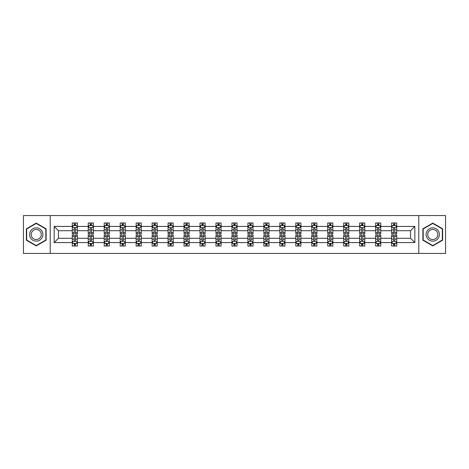 <?xml version="1.0" encoding="UTF-8"?>
<svg xmlns="http://www.w3.org/2000/svg" width="469" height="469" viewBox="0 0 469 469"><rect width="100%" height="100%" fill="white"/><g stroke="black" fill="none" stroke-linecap="round" stroke-linejoin="round"><path stroke-width="0.7" d="M418.788 215.564L23.45 215.564L23.45 253.436L445.55 253.436L445.55 215.564L418.788 215.564L418.788 253.436M396.727 242.584L396.727 238.287L410.545 238.287L414.842 242.584L396.727 242.584L396.727 246.014L394.781 246.014L394.781 243.405M50.212 253.436L50.212 215.564M391.609 242.584L380.764 242.584L380.764 238.287L391.609 238.287L391.609 246.014L396.727 246.014L396.727 243.282L395.766 243.282M380.764 242.584L380.764 246.014L378.817 246.014L378.817 243.405M375.646 242.584L364.794 242.584L364.794 238.287L375.646 238.287L375.646 246.014L380.764 246.014L380.764 243.282L379.796 243.282M364.794 242.584L364.794 246.014L362.848 246.014L362.848 243.405M359.676 242.584L348.825 242.584L348.825 238.287L359.676 238.287L359.676 246.014L364.794 246.014L364.794 243.282L363.833 243.282M348.825 242.584L348.825 246.014L346.884 246.014L346.884 243.405M343.713 242.584L332.861 242.584L332.861 238.287L343.713 238.287L343.713 246.014L348.825 246.014L348.825 243.282L347.863 243.282M332.861 242.584L332.861 246.014L330.915 246.014L330.915 243.405M327.743 242.584L316.892 242.584L316.892 238.287L327.743 238.287L327.743 246.014L332.861 246.014L332.861 243.282L331.9 243.282M316.892 242.584L316.892 246.014L314.951 246.014L314.951 243.405M311.774 242.584L300.928 242.584L300.928 238.287L311.774 238.287L311.774 246.014L316.892 246.014L316.892 243.282L315.93 243.282M300.928 242.584L300.928 246.014L298.982 246.014L298.982 243.405M295.81 242.584L284.959 242.584L284.959 238.287L295.81 238.287L295.81 246.014L300.928 246.014L300.928 243.282L299.967 243.282M284.959 242.584L284.959 246.014L283.012 246.014L283.012 243.405M279.841 242.584L268.995 242.584L268.995 238.287L279.841 238.287L279.841 246.014L284.959 246.014L284.959 243.282L283.997 243.282M268.995 242.584L268.995 246.014L267.049 246.014L267.049 243.405M263.877 242.584L253.026 242.584L253.026 238.287L263.877 238.287L263.877 246.014L268.995 246.014L268.995 243.282L268.028 243.282M253.026 242.584L253.026 246.014L251.079 246.014L251.079 243.405M247.908 242.584L237.056 242.584L237.056 238.287L247.908 238.287L247.908 246.014L253.026 246.014L253.026 243.282L252.064 243.282M237.056 242.584L237.056 246.014L235.116 246.014L235.116 243.405M231.944 242.584L221.092 242.584L221.092 238.287L231.944 238.287L231.944 246.014L237.056 246.014L237.056 243.282L236.095 243.282M221.092 242.584L221.092 246.014L219.146 246.014L219.146 243.405M215.975 242.584L205.123 242.584L205.123 238.287L215.975 238.287L215.975 246.014L221.092 246.014L221.092 243.282L220.131 243.282M205.123 242.584L205.123 246.014L203.183 246.014L203.183 243.405M200.005 242.584L189.159 242.584L189.159 238.287L200.005 238.287L200.005 246.014L205.123 246.014L205.123 243.282L204.162 243.282M189.159 242.584L189.159 246.014L187.213 246.014L187.213 243.405M184.041 242.584L173.19 242.584L173.19 238.287L184.041 238.287L184.041 246.014L189.159 246.014L189.159 243.282L188.198 243.282M173.19 242.584L173.19 246.014L171.244 246.014L171.244 243.405M168.072 242.584L157.226 242.584L157.226 238.287L168.072 238.287L168.072 246.014L173.19 246.014L173.19 243.282L172.229 243.282M157.226 242.584L157.226 246.014L155.28 246.014L155.28 243.405M152.108 242.584L141.257 242.584L141.257 238.287L152.108 238.287L152.108 246.014L157.226 246.014L157.226 243.282L156.265 243.282M141.257 242.584L141.257 246.014L139.311 246.014L139.311 243.405M136.139 242.584L125.287 242.584L125.287 238.287L136.139 238.287L136.139 246.014L141.257 246.014L141.257 243.282L140.295 243.282M125.287 242.584L125.287 246.014L123.347 246.014L123.347 243.405M120.175 242.584L109.324 242.584L109.324 238.287L120.175 238.287L120.175 246.014L125.287 246.014L125.287 243.282L124.326 243.282M109.324 242.584L109.324 246.014L107.378 246.014L107.378 243.405M104.206 242.584L93.354 242.584L93.354 238.287L104.206 238.287L104.206 246.014L109.324 246.014L109.324 243.282L108.362 243.282M93.354 242.584L93.354 246.014L91.414 246.014L91.414 243.405M88.236 242.584L77.391 242.584L77.391 238.287L88.236 238.287L88.236 246.014L93.354 246.014L93.354 243.282L92.393 243.282M77.391 242.584L77.391 246.014L75.445 246.014L75.445 243.405M72.273 242.584L54.158 242.584L54.158 226.416L72.273 226.416L72.273 230.713L58.455 230.713L58.455 238.287L72.273 238.287L72.273 246.014L77.391 246.014L77.391 243.282L76.429 243.282M73.234 225.718L72.273 225.718L72.273 222.986L72.273 226.416M74.219 225.595L74.219 222.986L72.273 222.986L77.391 222.986L77.391 226.416L88.236 226.416L88.236 222.986L93.354 222.986L93.354 226.416L104.206 226.416L104.206 222.986L109.324 222.986L109.324 226.416L120.175 226.416L120.175 222.986L125.287 222.986L125.287 226.416L136.139 226.416L136.139 222.986L141.257 222.986L141.257 226.416L152.108 226.416L152.108 222.986L157.226 222.986L157.226 226.416L168.072 226.416L168.072 222.986L173.19 222.986L173.19 226.416L184.041 226.416L184.041 222.986L189.159 222.986L189.159 226.416L200.005 226.416L200.005 222.986L205.123 222.986L205.123 226.416L215.975 226.416L215.975 222.986L221.092 222.986L221.092 226.416L231.944 226.416L231.944 222.986L237.056 222.986L237.056 226.416L247.908 226.416L247.908 222.986L253.026 222.986L253.026 226.416L263.877 226.416L263.877 222.986L268.995 222.986L268.995 226.416L279.841 226.416L279.841 222.986L284.959 222.986L284.959 226.416L295.81 226.416L295.81 222.986L300.928 222.986L300.928 226.416L311.774 226.416L311.774 222.986L316.892 222.986L316.892 226.416L327.743 226.416L327.743 222.986L332.861 222.986L332.861 226.416L343.713 226.416L343.713 222.986L348.825 222.986L348.825 226.416L359.676 226.416L359.676 222.986L364.794 222.986L364.794 226.416L375.646 226.416L375.646 222.986L380.764 222.986L380.764 226.416L391.609 226.416L391.609 222.986L396.727 222.986L396.727 226.416L414.842 226.416L414.842 242.584M391.609 226.416L391.609 230.713L380.764 230.713L380.764 226.416M375.646 226.416L375.646 230.713L364.794 230.713L364.794 226.416M359.676 226.416L359.676 230.713L348.825 230.713L348.825 226.416M343.713 226.416L343.713 230.713L332.861 230.713L332.861 226.416M327.743 226.416L327.743 230.713L316.892 230.713L316.892 226.416M311.774 226.416L311.774 230.713L300.928 230.713L300.928 226.416M295.81 226.416L295.81 230.713L284.959 230.713L284.959 226.416M279.841 226.416L279.841 230.713L268.995 230.713L268.995 226.416M263.877 226.416L263.877 230.713L253.026 230.713L253.026 226.416M247.908 226.416L247.908 230.713L237.056 230.713L237.056 226.416M231.944 226.416L231.944 230.713L221.092 230.713L221.092 226.416M215.975 226.416L215.975 230.713L205.123 230.713L205.123 226.416M200.005 226.416L200.005 230.713L189.159 230.713L189.159 226.416M184.041 226.416L184.041 230.713L173.19 230.713L173.19 226.416M168.072 226.416L168.072 230.713L157.226 230.713L157.226 226.416M152.108 226.416L152.108 230.713L141.257 230.713L141.257 226.416M136.139 226.416L136.139 230.713L125.287 230.713L125.287 226.416M120.175 226.416L120.175 230.713L109.324 230.713L109.324 226.416M104.206 226.416L104.206 230.713L93.354 230.713L93.354 226.416M88.236 226.416L88.236 230.713L77.391 230.713L77.391 226.416M54.158 226.416L58.455 230.713M410.545 238.287L410.545 230.713L396.727 230.713L396.727 226.416M393.555 225.542L394.781 225.542M377.586 225.542L378.817 225.542M361.622 225.542L362.848 225.542M345.653 225.542L346.884 225.542M329.689 225.542L330.915 225.542M313.72 225.542L314.951 225.542M297.756 225.542L298.982 225.542M281.787 225.542L283.012 225.542M265.817 225.542L267.049 225.542M249.854 225.542L251.079 225.542M233.884 225.542L235.116 225.542M217.921 225.542L219.146 225.542M201.951 225.542L203.183 225.542M185.988 225.542L187.213 225.542M170.018 225.542L171.244 225.542M154.049 225.542L155.28 225.542M138.085 225.542L139.311 225.542M122.116 225.542L123.347 225.542M106.152 225.542L107.378 225.542M90.183 225.542L91.414 225.542M74.219 225.542L75.445 225.542M74.219 243.458L75.445 243.458M90.183 243.458L91.414 243.458M106.152 243.458L107.378 243.458M122.116 243.458L123.347 243.458M138.085 243.458L139.311 243.458M154.049 243.458L155.28 243.458M170.018 243.458L171.244 243.458M185.988 243.458L187.213 243.458M201.951 243.458L203.183 243.458M217.921 243.458L219.146 243.458M233.884 243.458L235.116 243.458M249.854 243.458L251.079 243.458M265.817 243.458L267.049 243.458M281.787 243.458L283.012 243.458M297.756 243.458L298.982 243.458M313.72 243.458L314.951 243.458M329.689 243.458L330.915 243.458M345.653 243.458L346.884 243.458M361.622 243.458L362.848 243.458M377.586 243.458L378.817 243.458M393.555 243.458L394.781 243.458M58.455 238.287L54.158 242.584M414.842 226.416L410.545 230.713M46.12 228.796L36.242 223.097L26.37 228.796L26.37 240.204L36.242 245.903L46.12 240.204L46.12 228.796M422.88 228.796L422.88 240.204L432.758 245.903L442.63 240.204L442.63 228.796L432.758 223.097L422.88 228.796M75.445 224.317L74.219 224.317M72.273 232.601L72.273 233.884L74.219 233.884L74.219 232.601L72.273 232.601L72.273 230.713M77.391 230.713L77.391 233.884L75.445 233.884L75.445 228.409C75.034 227.623 74.624 227.623 74.219 228.409L74.219 232.601M76.429 225.718L77.391 225.718L77.391 222.986L75.445 222.986L75.445 225.595M77.391 227.641L76.365 225.595L73.293 225.595L72.273 227.641M74.219 244.683L75.445 244.683M77.391 236.399L77.391 235.116L75.445 235.116L75.445 236.399L77.391 236.399L77.391 238.287M72.273 238.287L72.273 235.116L74.219 235.116L74.219 240.591C74.624 241.377 75.034 241.377 75.445 240.591L75.445 236.399M73.234 243.282L72.273 243.282L72.273 246.014L74.219 246.014L74.219 243.405M72.273 241.359L73.293 243.405L76.365 243.405L77.391 241.359M91.414 224.317L90.183 224.317M89.204 225.718L88.236 225.718L88.236 222.986L90.183 222.986L90.183 225.595M88.236 232.601L88.236 233.884L90.183 233.884L90.183 232.601L88.236 232.601L88.236 230.713M93.354 230.713L93.354 233.884L91.414 233.884L91.414 228.409C91.004 227.623 90.593 227.623 90.183 228.409L90.183 232.601M92.393 225.718L93.354 225.718L93.354 222.986L91.414 222.986L91.414 225.595M93.354 227.641L92.334 225.595L89.262 225.595L88.236 227.641M107.378 224.317L106.152 224.317M105.167 225.718L104.206 225.718L104.206 222.986L106.152 222.986L106.152 225.595M104.206 232.601L104.206 233.884L106.152 233.884L106.152 232.601L104.206 232.601L104.206 230.713M109.324 230.713L109.324 233.884L107.378 233.884L107.378 228.409C106.967 227.623 106.563 227.623 106.152 228.409L106.152 232.601M108.362 225.718L109.324 225.718L109.324 222.986L107.378 222.986L107.378 225.595M109.324 227.641L108.298 225.595L105.232 225.595L104.206 227.641M90.183 244.683L91.414 244.683M93.354 236.399L93.354 235.116L91.414 235.116L91.414 236.399L93.354 236.399L93.354 238.287M88.236 238.287L88.236 235.116L90.183 235.116L90.183 240.591C90.593 241.377 91.004 241.377 91.414 240.591L91.414 236.399M89.204 243.282L88.236 243.282L88.236 246.014L90.183 246.014L90.183 243.405M88.236 241.359L89.262 243.405L92.334 243.405L93.354 241.359M106.152 244.683L107.378 244.683M109.324 236.399L109.324 235.116L107.378 235.116L107.378 236.399L109.324 236.399L109.324 238.287M104.206 238.287L104.206 235.116L106.152 235.116L106.152 240.591C106.557 241.377 106.967 241.377 107.378 240.591L107.378 236.399M105.167 243.282L104.206 243.282L104.206 246.014L106.152 246.014L106.152 243.405M104.206 241.359L105.232 243.405L108.298 243.405L109.324 241.359M30.485 231.176A6.654 6.654 0 0 0 32.918 240.263A6.654 6.654 0 0 0 42.005 237.824A6.654 6.654 0 0 0 39.572 228.737A6.654 6.654 0 0 0 30.485 231.176M31.88 231.979A5.036 5.036 0 0 0 33.727 238.862A5.036 5.036 0 0 0 40.604 237.021A5.036 5.036 0 0 0 38.763 230.138A5.036 5.036 0 0 0 31.88 231.979M45.815 228.978L45.815 240.022L36.242 245.551L26.674 240.022L26.674 228.978L36.242 223.449L45.815 228.978M426.995 231.176A6.654 6.654 0 0 0 429.428 240.263A6.654 6.654 0 0 0 438.515 237.824A6.654 6.654 0 0 0 436.082 228.737A6.654 6.654 0 0 0 426.995 231.176M428.396 231.979A5.036 5.036 0 0 0 430.237 238.862A5.036 5.036 0 0 0 437.12 237.021A5.036 5.036 0 0 0 435.273 230.138A5.036 5.036 0 0 0 428.396 231.979M442.326 228.978L442.326 240.022L432.758 245.551L423.185 240.022L423.185 228.978L432.758 223.449L442.326 228.978M123.347 224.317L122.116 224.317M121.137 225.718L120.175 225.718L120.175 222.986L122.116 222.986L122.116 225.595M120.175 232.601L120.175 233.884L122.116 233.884L122.116 232.601L120.175 232.601L120.175 230.713M125.287 230.713L125.287 233.884L123.347 233.884L123.347 228.409C122.937 227.623 122.526 227.623 122.116 228.409L122.116 232.601M124.326 225.718L125.287 225.718L125.287 222.986L123.347 222.986L123.347 225.595M125.287 227.641L124.267 225.595L121.195 225.595L120.175 227.641M122.116 244.683L123.347 244.683M125.287 236.399L125.287 235.116L123.347 235.116L123.347 236.399L125.287 236.399L125.287 238.287M120.175 238.287L120.175 235.116L122.116 235.116L122.116 240.591C122.526 241.377 122.937 241.377 123.347 240.591L123.347 236.399M121.137 243.282L120.175 243.282L120.175 246.014L122.116 246.014L122.116 243.405M120.175 241.359L121.195 243.405L124.267 243.405L125.287 241.359M139.311 224.317L138.085 224.317M137.1 225.718L136.139 225.718L136.139 222.986L138.085 222.986L138.085 225.595M136.139 232.601L136.139 233.884L138.085 233.884L138.085 232.601L136.139 232.601L136.139 230.713M141.257 230.713L141.257 233.884L139.311 233.884L139.311 228.409C138.906 227.623 138.496 227.623 138.085 228.409L138.085 232.601M140.295 225.718L141.257 225.718L141.257 222.986L139.311 222.986L139.311 225.595M141.257 227.641L140.231 225.595L137.165 225.595L136.139 227.641M138.085 244.683L139.311 244.683M141.257 236.399L141.257 235.116L139.311 235.116L139.311 236.399L141.257 236.399L141.257 238.287M136.139 238.287L136.139 235.116L138.085 235.116L138.085 240.591C138.496 241.377 138.9 241.377 139.311 240.591L139.311 236.399M137.1 243.282L136.139 243.282L136.139 246.014L138.085 246.014L138.085 243.405M136.139 241.359L137.165 243.405L140.231 243.405L141.257 241.359M155.28 224.317L154.049 224.317M153.07 225.718L152.108 225.718L152.108 222.986L154.049 222.986L154.049 225.595M152.108 232.601L152.108 233.884L154.049 233.884L154.049 232.601L152.108 232.601L152.108 230.713M157.226 230.713L157.226 233.884L155.28 233.884L155.28 228.409C154.87 227.623 154.459 227.623 154.049 228.409L154.049 232.601M156.265 225.718L157.226 225.718L157.226 222.986L155.28 222.986L155.28 225.595M157.226 227.641L156.2 225.595L153.129 225.595L152.108 227.641M154.049 244.683L155.28 244.683M157.226 236.399L157.226 235.116L155.28 235.116L155.28 236.399L157.226 236.399L157.226 238.287M152.108 238.287L152.108 235.116L154.049 235.116L154.049 240.591C154.459 241.377 154.87 241.377 155.28 240.591L155.28 236.399M153.07 243.282L152.108 243.282L152.108 246.014L154.049 246.014L154.049 243.405M152.108 241.359L153.129 243.405L156.2 243.405L157.226 241.359M171.244 224.317L170.018 224.317M169.033 225.718L168.072 225.718L168.072 222.986L170.018 222.986L170.018 225.595M168.072 232.601L168.072 233.884L170.018 233.884L170.018 232.601L168.072 232.601L168.072 230.713M173.19 230.713L173.19 233.884L171.244 233.884L171.244 228.409C170.839 227.623 170.429 227.623 170.018 228.409L170.018 232.601M172.229 225.718L173.19 225.718L173.19 222.986L171.244 222.986L171.244 225.595M173.19 227.641L172.17 225.595L169.098 225.595L168.072 227.641M170.018 244.683L171.244 244.683M173.19 236.399L173.19 235.116L171.244 235.116L171.244 236.399L173.19 236.399L173.19 238.287M168.072 238.287L168.072 235.116L170.018 235.116L170.018 240.591C170.429 241.377 170.839 241.377 171.244 240.591L171.244 236.399M169.033 243.282L168.072 243.282L168.072 246.014L170.018 246.014L170.018 243.405M168.072 241.359L169.098 243.405L172.17 243.405L173.19 241.359M187.213 224.317L185.988 224.317M185.003 225.718L184.041 225.718L184.041 222.986L185.988 222.986L185.988 225.595M184.041 232.601L184.041 233.884L185.988 233.884L185.988 232.601L184.041 232.601L184.041 230.713M189.159 230.713L189.159 233.884L187.213 233.884L187.213 228.409C186.803 227.623 186.392 227.623 185.988 228.409L185.988 232.601M188.198 225.718L189.159 225.718L189.159 222.986L187.213 222.986L187.213 225.595M189.159 227.641L188.133 225.595L185.062 225.595L184.041 227.641M185.988 244.683L187.213 244.683M189.159 236.399L189.159 235.116L187.213 235.116L187.213 236.399L189.159 236.399L189.159 238.287M184.041 238.287L184.041 235.116L185.988 235.116L185.988 240.591C186.392 241.377 186.803 241.377 187.213 240.591L187.213 236.399M185.003 243.282L184.041 243.282L184.041 246.014L185.988 246.014L185.988 243.405M184.041 241.359L185.062 243.405L188.133 243.405L189.159 241.359M203.183 224.317L201.951 224.317M200.972 225.718L200.005 225.718L200.005 222.986L201.951 222.986L201.951 225.595M200.005 232.601L200.005 233.884L201.951 233.884L201.951 232.601L200.005 232.601L200.005 230.713M205.123 230.713L205.123 233.884L203.183 233.884L203.183 228.409C202.772 227.623 202.362 227.623 201.951 228.409L201.951 232.601M204.162 225.718L205.123 225.718L205.123 222.986L203.183 222.986L203.183 225.595M205.123 227.641L204.103 225.595L201.031 225.595L200.005 227.641M201.951 244.683L203.183 244.683M205.123 236.399L205.123 235.116L203.183 235.116L203.183 236.399L205.123 236.399L205.123 238.287M200.005 238.287L200.005 235.116L201.951 235.116L201.951 240.591C202.362 241.377 202.772 241.377 203.183 240.591L203.183 236.399M200.972 243.282L200.005 243.282L200.005 246.014L201.951 246.014L201.951 243.405M200.005 241.359L201.031 243.405L204.103 243.405L205.123 241.359M219.146 224.317L217.921 224.317M216.936 225.718L215.975 225.718L215.975 222.986L217.921 222.986L217.921 225.595M215.975 232.601L215.975 233.884L217.921 233.884L217.921 232.601L215.975 232.601L215.975 230.713M221.092 230.713L221.092 233.884L219.146 233.884L219.146 228.409C218.736 227.623 218.331 227.623 217.921 228.409L217.921 232.601M220.131 225.718L221.092 225.718L221.092 222.986L219.146 222.986L219.146 225.595M221.092 227.641L220.067 225.595L217 225.595L215.975 227.641M217.921 244.683L219.146 244.683M221.092 236.399L221.092 235.116L219.146 235.116L219.146 236.399L221.092 236.399L221.092 238.287M215.975 238.287L215.975 235.116L217.921 235.116L217.921 240.591C218.325 241.377 218.736 241.377 219.146 240.591L219.146 236.399M216.936 243.282L215.975 243.282L215.975 246.014L217.921 246.014L217.921 243.405M215.975 241.359L217 243.405L220.067 243.405L221.092 241.359M235.116 224.317L233.884 224.317M232.905 225.718L231.944 225.718L231.944 222.986L233.884 222.986L233.884 225.595M231.944 232.601L231.944 233.884L233.884 233.884L233.884 232.601L231.944 232.601L231.944 230.713M237.056 230.713L237.056 233.884L235.116 233.884L235.116 228.409C234.705 227.623 234.295 227.623 233.884 228.409L233.884 232.601M236.095 225.718L237.056 225.718L237.056 222.986L235.116 222.986L235.116 225.595M237.056 227.641L236.036 225.595L232.964 225.595L231.944 227.641M233.884 244.683L235.116 244.683M237.056 236.399L237.056 235.116L235.116 235.116L235.116 236.399L237.056 236.399L237.056 238.287M231.944 238.287L231.944 235.116L233.884 235.116L233.884 240.591C234.295 241.377 234.705 241.377 235.116 240.591L235.116 236.399M232.905 243.282L231.944 243.282L231.944 246.014L233.884 246.014L233.884 243.405M231.944 241.359L232.964 243.405L236.036 243.405L237.056 241.359M251.079 224.317L249.854 224.317M248.869 225.718L247.908 225.718L247.908 222.986L249.854 222.986L249.854 225.595M247.908 232.601L247.908 233.884L249.854 233.884L249.854 232.601L247.908 232.601L247.908 230.713M253.026 230.713L253.026 233.884L251.079 233.884L251.079 228.409C250.675 227.623 250.264 227.623 249.854 228.409L249.854 232.601M252.064 225.718L253.026 225.718L253.026 222.986L251.079 222.986L251.079 225.595M253.026 227.641L252 225.595L248.933 225.595L247.908 227.641M249.854 244.683L251.079 244.683M253.026 236.399L253.026 235.116L251.079 235.116L251.079 236.399L253.026 236.399L253.026 238.287M247.908 238.287L247.908 235.116L249.854 235.116L249.854 240.591C250.264 241.377 250.669 241.377 251.079 240.591L251.079 236.399M248.869 243.282L247.908 243.282L247.908 246.014L249.854 246.014L249.854 243.405M247.908 241.359L248.933 243.405L252 243.405L253.026 241.359M267.049 224.317L265.817 224.317M264.838 225.718L263.877 225.718L263.877 222.986L265.817 222.986L265.817 225.595M263.877 232.601L263.877 233.884L265.817 233.884L265.817 232.601L263.877 232.601L263.877 230.713M268.995 230.713L268.995 233.884L267.049 233.884L267.049 228.409C266.638 227.623 266.228 227.623 265.817 228.409L265.817 232.601M268.028 225.718L268.995 225.718L268.995 222.986L267.049 222.986L267.049 225.595M268.995 227.641L267.969 225.595L264.897 225.595L263.877 227.641M265.817 244.683L267.049 244.683M268.995 236.399L268.995 235.116L267.049 235.116L267.049 236.399L268.995 236.399L268.995 238.287M263.877 238.287L263.877 235.116L265.817 235.116L265.817 240.591C266.228 241.377 266.638 241.377 267.049 240.591L267.049 236.399M264.838 243.282L263.877 243.282L263.877 246.014L265.817 246.014L265.817 243.405M263.877 241.359L264.897 243.405L267.969 243.405L268.995 241.359M283.012 224.317L281.787 224.317M280.802 225.718L279.841 225.718L279.841 222.986L281.787 222.986L281.787 225.595M279.841 232.601L279.841 233.884L281.787 233.884L281.787 232.601L279.841 232.601L279.841 230.713M284.959 230.713L284.959 233.884L283.012 233.884L283.012 228.409C282.608 227.623 282.197 227.623 281.787 228.409L281.787 232.601M283.997 225.718L284.959 225.718L284.959 222.986L283.012 222.986L283.012 225.595M284.959 227.641L283.938 225.595L280.867 225.595L279.841 227.641M281.787 244.683L283.012 244.683M284.959 236.399L284.959 235.116L283.012 235.116L283.012 236.399L284.959 236.399L284.959 238.287M279.841 238.287L279.841 235.116L281.787 235.116L281.787 240.591C282.197 241.377 282.608 241.377 283.012 240.591L283.012 236.399M280.802 243.282L279.841 243.282L279.841 246.014L281.787 246.014L281.787 243.405M279.841 241.359L280.867 243.405L283.938 243.405L284.959 241.359M298.982 224.317L297.756 224.317M296.771 225.718L295.81 225.718L295.81 222.986L297.756 222.986L297.756 225.595M295.81 232.601L295.81 233.884L297.756 233.884L297.756 232.601L295.81 232.601L295.81 230.713M300.928 230.713L300.928 233.884L298.982 233.884L298.982 228.409C298.571 227.623 298.161 227.623 297.756 228.409L297.756 232.601M299.967 225.718L300.928 225.718L300.928 222.986L298.982 222.986L298.982 225.595M300.928 227.641L299.902 225.595L296.83 225.595L295.81 227.641M297.756 244.683L298.982 244.683M300.928 236.399L300.928 235.116L298.982 235.116L298.982 236.399L300.928 236.399L300.928 238.287M295.81 238.287L295.81 235.116L297.756 235.116L297.756 240.591C298.161 241.377 298.571 241.377 298.982 240.591L298.982 236.399M296.771 243.282L295.81 243.282L295.81 246.014L297.756 246.014L297.756 243.405M295.81 241.359L296.83 243.405L299.902 243.405L300.928 241.359M314.951 224.317L313.72 224.317M312.735 225.718L311.774 225.718L311.774 222.986L313.72 222.986L313.72 225.595M311.774 232.601L311.774 233.884L313.72 233.884L313.72 232.601L311.774 232.601L311.774 230.713M316.892 230.713L316.892 233.884L314.951 233.884L314.951 228.409C314.541 227.623 314.13 227.623 313.72 228.409L313.72 232.601M315.93 225.718L316.892 225.718L316.892 222.986L314.951 222.986L314.951 225.595M316.892 227.641L315.872 225.595L312.8 225.595L311.774 227.641M313.72 244.683L314.951 244.683M316.892 236.399L316.892 235.116L314.951 235.116L314.951 236.399L316.892 236.399L316.892 238.287M311.774 238.287L311.774 235.116L313.72 235.116L313.72 240.591C314.13 241.377 314.541 241.377 314.951 240.591L314.951 236.399M312.735 243.282L311.774 243.282L311.774 246.014L313.72 246.014L313.72 243.405M311.774 241.359L312.8 243.405L315.872 243.405L316.892 241.359M330.915 224.317L329.689 224.317M328.705 225.718L327.743 225.718L327.743 222.986L329.689 222.986L329.689 225.595M327.743 232.601L327.743 233.884L329.689 233.884L329.689 232.601L327.743 232.601L327.743 230.713M332.861 230.713L332.861 233.884L330.915 233.884L330.915 228.409C330.504 227.623 330.1 227.623 329.689 228.409L329.689 232.601M331.9 225.718L332.861 225.718L332.861 222.986L330.915 222.986L330.915 225.595M332.861 227.641L331.835 225.595L328.769 225.595L327.743 227.641M329.689 244.683L330.915 244.683M332.861 236.399L332.861 235.116L330.915 235.116L330.915 236.399L332.861 236.399L332.861 238.287M327.743 238.287L327.743 235.116L329.689 235.116L329.689 240.591C330.094 241.377 330.504 241.377 330.915 240.591L330.915 236.399M328.705 243.282L327.743 243.282L327.743 246.014L329.689 246.014L329.689 243.405M327.743 241.359L328.769 243.405L331.835 243.405L332.861 241.359M346.884 224.317L345.653 224.317M344.674 225.718L343.713 225.718L343.713 222.986L345.653 222.986L345.653 225.595M343.713 232.601L343.713 233.884L345.653 233.884L345.653 232.601L343.713 232.601L343.713 230.713M348.825 230.713L348.825 233.884L346.884 233.884L346.884 228.409C346.474 227.623 346.063 227.623 345.653 228.409L345.653 232.601M347.863 225.718L348.825 225.718L348.825 222.986L346.884 222.986L346.884 225.595M348.825 227.641L347.805 225.595L344.733 225.595L343.713 227.641M345.653 244.683L346.884 244.683M348.825 236.399L348.825 235.116L346.884 235.116L346.884 236.399L348.825 236.399L348.825 238.287M343.713 238.287L343.713 235.116L345.653 235.116L345.653 240.591C346.063 241.377 346.474 241.377 346.884 240.591L346.884 236.399M344.674 243.282L343.713 243.282L343.713 246.014L345.653 246.014L345.653 243.405M343.713 241.359L344.733 243.405L347.805 243.405L348.825 241.359M362.848 224.317L361.622 224.317M360.638 225.718L359.676 225.718L359.676 222.986L361.622 222.986L361.622 225.595M359.676 232.601L359.676 233.884L361.622 233.884L361.622 232.601L359.676 232.601L359.676 230.713M364.794 230.713L364.794 233.884L362.848 233.884L362.848 228.409C362.443 227.623 362.033 227.623 361.622 228.409L361.622 232.601M363.833 225.718L364.794 225.718L364.794 222.986L362.848 222.986L362.848 225.595M364.794 227.641L363.768 225.595L360.702 225.595L359.676 227.641M361.622 244.683L362.848 244.683M364.794 236.399L364.794 235.116L362.848 235.116L362.848 236.399L364.794 236.399L364.794 238.287M359.676 238.287L359.676 235.116L361.622 235.116L361.622 240.591C362.033 241.377 362.437 241.377 362.848 240.591L362.848 236.399M360.638 243.282L359.676 243.282L359.676 246.014L361.622 246.014L361.622 243.405M359.676 241.359L360.702 243.405L363.768 243.405L364.794 241.359M378.817 224.317L377.586 224.317M376.607 225.718L375.646 225.718L375.646 222.986L377.586 222.986L377.586 225.595M375.646 232.601L375.646 233.884L377.586 233.884L377.586 232.601L375.646 232.601L375.646 230.713M380.764 230.713L380.764 233.884L378.817 233.884L378.817 228.409C378.407 227.623 377.996 227.623 377.586 228.409L377.586 232.601M379.796 225.718L380.764 225.718L380.764 222.986L378.817 222.986L378.817 225.595M380.764 227.641L379.738 225.595L376.666 225.595L375.646 227.641M377.586 244.683L378.817 244.683M380.764 236.399L380.764 235.116L378.817 235.116L378.817 236.399L380.764 236.399L380.764 238.287M375.646 238.287L375.646 235.116L377.586 235.116L377.586 240.591C377.996 241.377 378.407 241.377 378.817 240.591L378.817 236.399M376.607 243.282L375.646 243.282L375.646 246.014L377.586 246.014L377.586 243.405M375.646 241.359L376.666 243.405L379.738 243.405L380.764 241.359M394.781 224.317L393.555 224.317M392.571 225.718L391.609 225.718L391.609 222.986L393.555 222.986L393.555 225.595M391.609 232.601L391.609 233.884L393.555 233.884L393.555 232.601L391.609 232.601L391.609 230.713M396.727 230.713L396.727 233.884L394.781 233.884L394.781 228.409C394.376 227.623 393.966 227.623 393.555 228.409L393.555 232.601M395.766 225.718L396.727 225.718L396.727 222.986L394.781 222.986L394.781 225.595M396.727 227.641L395.707 225.595L392.635 225.595L391.609 227.641M393.555 244.683L394.781 244.683M396.727 236.399L396.727 235.116L394.781 235.116L394.781 236.399L396.727 236.399L396.727 238.287M391.609 238.287L391.609 235.116L393.555 235.116L393.555 240.591C393.966 241.377 394.376 241.377 394.781 240.591L394.781 236.399M392.571 243.282L391.609 243.282L391.609 246.014L393.555 246.014L393.555 243.405M391.609 241.359L392.635 243.405L395.707 243.405L396.727 241.359M77.362 227.594L72.296 227.594M77.391 232.601L75.445 232.601M74.219 229.857L72.273 229.857M77.391 229.857L75.445 229.857M75.445 224.968L74.219 224.968M72.296 241.406L77.362 241.406M72.273 236.399L74.219 236.399M75.445 239.143L77.391 239.143M72.273 239.143L74.219 239.143M74.219 244.032L75.445 244.032M93.331 227.594L88.266 227.594M93.354 232.601L91.414 232.601M90.183 229.857L88.236 229.857M93.354 229.857L91.414 229.857M91.414 224.968L90.183 224.968M109.3 227.594L104.229 227.594M109.324 232.601L107.378 232.601M106.152 229.857L104.206 229.857M109.324 229.857L107.378 229.857M107.378 224.968L106.152 224.968M88.266 241.406L93.331 241.406M88.236 236.399L90.183 236.399M91.414 239.143L93.354 239.143M88.236 239.143L90.183 239.143M90.183 244.032L91.414 244.032M104.229 241.406L109.3 241.406M104.206 236.399L106.152 236.399M107.378 239.143L109.324 239.143M104.206 239.143L106.152 239.143M106.152 244.032L107.378 244.032M125.264 227.594L120.199 227.594M125.287 232.601L123.347 232.601M122.116 229.857L120.175 229.857M125.287 229.857L123.347 229.857M123.347 224.968L122.116 224.968M120.199 241.406L125.264 241.406M120.175 236.399L122.116 236.399M123.347 239.143L125.287 239.143M120.175 239.143L122.116 239.143M122.116 244.032L123.347 244.032M141.233 227.594L136.162 227.594M141.257 232.601L139.311 232.601M138.085 229.857L136.139 229.857M141.257 229.857L139.311 229.857M139.311 224.968L138.085 224.968M136.162 241.406L141.233 241.406M136.139 236.399L138.085 236.399M139.311 239.143L141.257 239.143M136.139 239.143L138.085 239.143M138.085 244.032L139.311 244.032M157.197 227.594L152.132 227.594M157.226 232.601L155.28 232.601M154.049 229.857L152.108 229.857M157.226 229.857L155.28 229.857M155.28 224.968L154.049 224.968M152.132 241.406L157.197 241.406M152.108 236.399L154.049 236.399M155.28 239.143L157.226 239.143M152.108 239.143L154.049 239.143M154.049 244.032L155.28 244.032M173.167 227.594L168.101 227.594M173.19 232.601L171.244 232.601M170.018 229.857L168.072 229.857M173.19 229.857L171.244 229.857M171.244 224.968L170.018 224.968M168.101 241.406L173.167 241.406M168.072 236.399L170.018 236.399M171.244 239.143L173.19 239.143M168.072 239.143L170.018 239.143M170.018 244.032L171.244 244.032M189.13 227.594L184.065 227.594M189.159 232.601L187.213 232.601M185.988 229.857L184.041 229.857M189.159 229.857L187.213 229.857M187.213 224.968L185.988 224.968M184.065 241.406L189.13 241.406M184.041 236.399L185.988 236.399M187.213 239.143L189.159 239.143M184.041 239.143L185.988 239.143M185.988 244.032L187.213 244.032M205.1 227.594L200.034 227.594M205.123 232.601L203.183 232.601M201.951 229.857L200.005 229.857M205.123 229.857L203.183 229.857M203.183 224.968L201.951 224.968M200.034 241.406L205.1 241.406M200.005 236.399L201.951 236.399M203.183 239.143L205.123 239.143M200.005 239.143L201.951 239.143M201.951 244.032L203.183 244.032M221.069 227.594L215.998 227.594M221.092 232.601L219.146 232.601M217.921 229.857L215.975 229.857M221.092 229.857L219.146 229.857M219.146 224.968L217.921 224.968M215.998 241.406L221.069 241.406M215.975 236.399L217.921 236.399M219.146 239.143L221.092 239.143M215.975 239.143L217.921 239.143M217.921 244.032L219.146 244.032M237.033 227.594L231.967 227.594M237.056 232.601L235.116 232.601M233.884 229.857L231.944 229.857M237.056 229.857L235.116 229.857M235.116 224.968L233.884 224.968M231.967 241.406L237.033 241.406M231.944 236.399L233.884 236.399M235.116 239.143L237.056 239.143M231.944 239.143L233.884 239.143M233.884 244.032L235.116 244.032M253.002 227.594L247.931 227.594M253.026 232.601L251.079 232.601M249.854 229.857L247.908 229.857M253.026 229.857L251.079 229.857M251.079 224.968L249.854 224.968M247.931 241.406L253.002 241.406M247.908 236.399L249.854 236.399M251.079 239.143L253.026 239.143M247.908 239.143L249.854 239.143M249.854 244.032L251.079 244.032M268.966 227.594L263.9 227.594M268.995 232.601L267.049 232.601M265.817 229.857L263.877 229.857M268.995 229.857L267.049 229.857M267.049 224.968L265.817 224.968M263.9 241.406L268.966 241.406M263.877 236.399L265.817 236.399M267.049 239.143L268.995 239.143M263.877 239.143L265.817 239.143M265.817 244.032L267.049 244.032M284.935 227.594L279.87 227.594M284.959 232.601L283.012 232.601M281.787 229.857L279.841 229.857M284.959 229.857L283.012 229.857M283.012 224.968L281.787 224.968M279.87 241.406L284.935 241.406M279.841 236.399L281.787 236.399M283.012 239.143L284.959 239.143M279.841 239.143L281.787 239.143M281.787 244.032L283.012 244.032M300.899 227.594L295.833 227.594M300.928 232.601L298.982 232.601M297.756 229.857L295.81 229.857M300.928 229.857L298.982 229.857M298.982 224.968L297.756 224.968M295.833 241.406L300.899 241.406M295.81 236.399L297.756 236.399M298.982 239.143L300.928 239.143M295.81 239.143L297.756 239.143M297.756 244.032L298.982 244.032M316.868 227.594L311.803 227.594M316.892 232.601L314.951 232.601M313.72 229.857L311.774 229.857M316.892 229.857L314.951 229.857M314.951 224.968L313.72 224.968M311.803 241.406L316.868 241.406M311.774 236.399L313.72 236.399M314.951 239.143L316.892 239.143M311.774 239.143L313.72 239.143M313.72 244.032L314.951 244.032M332.838 227.594L327.767 227.594M332.861 232.601L330.915 232.601M329.689 229.857L327.743 229.857M332.861 229.857L330.915 229.857M330.915 224.968L329.689 224.968M327.767 241.406L332.838 241.406M327.743 236.399L329.689 236.399M330.915 239.143L332.861 239.143M327.743 239.143L329.689 239.143M329.689 244.032L330.915 244.032M348.801 227.594L343.736 227.594M348.825 232.601L346.884 232.601M345.653 229.857L343.713 229.857M348.825 229.857L346.884 229.857M346.884 224.968L345.653 224.968M343.736 241.406L348.801 241.406M343.713 236.399L345.653 236.399M346.884 239.143L348.825 239.143M343.713 239.143L345.653 239.143M345.653 244.032L346.884 244.032M364.771 227.594L359.7 227.594M364.794 232.601L362.848 232.601M361.622 229.857L359.676 229.857M364.794 229.857L362.848 229.857M362.848 224.968L361.622 224.968M359.7 241.406L364.771 241.406M359.676 236.399L361.622 236.399M362.848 239.143L364.794 239.143M359.676 239.143L361.622 239.143M361.622 244.032L362.848 244.032M380.734 227.594L375.669 227.594M380.764 232.601L378.817 232.601M377.586 229.857L375.646 229.857M380.764 229.857L378.817 229.857M378.817 224.968L377.586 224.968M375.669 241.406L380.734 241.406M375.646 236.399L377.586 236.399M378.817 239.143L380.764 239.143M375.646 239.143L377.586 239.143M377.586 244.032L378.817 244.032M396.704 227.594L391.638 227.594M396.727 232.601L394.781 232.601M393.555 229.857L391.609 229.857M396.727 229.857L394.781 229.857M394.781 224.968L393.555 224.968M391.638 241.406L396.704 241.406M391.609 236.399L393.555 236.399M394.781 239.143L396.727 239.143M391.609 239.143L393.555 239.143M393.555 244.032L394.781 244.032"/></g></svg>
